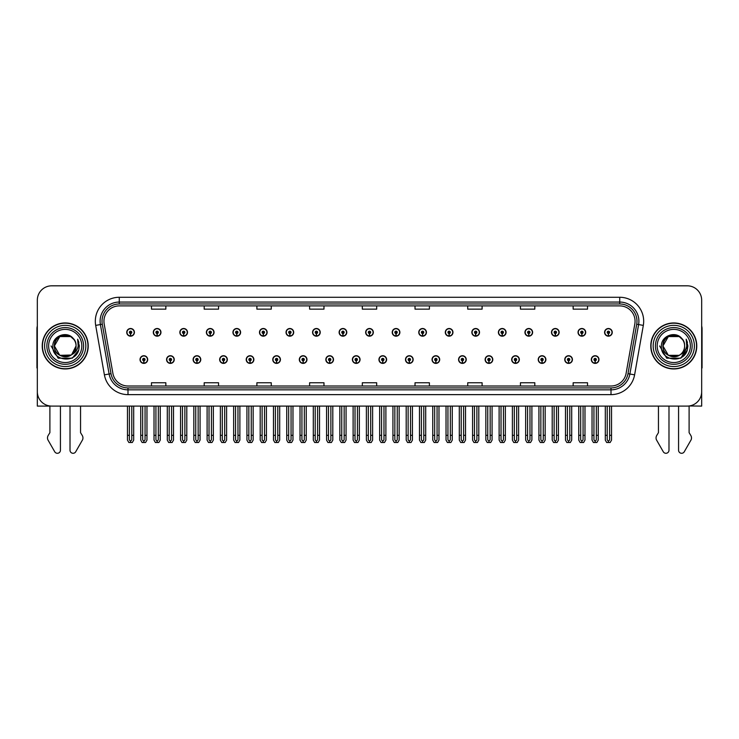 <?xml version="1.0" encoding="UTF-8"?>
<svg xmlns="http://www.w3.org/2000/svg" width="739" height="739" viewBox="0 0 739 739"><rect width="100%" height="100%" fill="white"/><g stroke="black" fill="none" stroke-linecap="round" stroke-linejoin="round"><path stroke-width="1.11" d="M378.941 359.56A3.834 3.834 0 0 0 382.774 363.394A3.834 3.834 0 0 0 386.608 359.56A3.834 3.834 0 0 0 382.774 355.727A3.834 3.834 0 0 0 378.941 359.56M405.489 359.56A3.834 3.834 0 0 0 409.323 363.394A3.834 3.834 0 0 0 413.156 359.56A3.834 3.834 0 0 0 409.323 355.727A3.834 3.834 0 0 0 405.489 359.56M432.029 359.56A3.834 3.834 0 0 0 435.862 363.394A3.834 3.834 0 0 0 439.696 359.56A3.834 3.834 0 0 0 435.862 355.727A3.834 3.834 0 0 0 432.029 359.56M511.674 359.56A3.834 3.834 0 0 0 515.508 363.394A3.834 3.834 0 0 0 519.341 359.56A3.834 3.834 0 0 0 515.508 355.727A3.834 3.834 0 0 0 511.674 359.56M564.762 359.56A3.834 3.834 0 0 0 568.596 363.394A3.834 3.834 0 0 0 572.429 359.56A3.834 3.834 0 0 0 568.596 355.727A3.834 3.834 0 0 0 564.762 359.56M538.223 359.56A3.834 3.834 0 0 0 542.056 363.394A3.834 3.834 0 0 0 545.89 359.56A3.834 3.834 0 0 0 542.056 355.727A3.834 3.834 0 0 0 538.223 359.56M458.577 359.56A3.834 3.834 0 0 0 462.411 363.394A3.834 3.834 0 0 0 466.244 359.56A3.834 3.834 0 0 0 462.411 355.727A3.834 3.834 0 0 0 458.577 359.56M352.392 359.56A3.834 3.834 0 0 0 356.226 363.394A3.834 3.834 0 0 0 360.059 359.56A3.834 3.834 0 0 0 356.226 355.727A3.834 3.834 0 0 0 352.392 359.56M325.844 359.56A3.834 3.834 0 0 0 329.677 363.394A3.834 3.834 0 0 0 333.511 359.56A3.834 3.834 0 0 0 329.677 355.727A3.834 3.834 0 0 0 325.844 359.56M299.304 359.56A3.834 3.834 0 0 0 303.138 363.394A3.834 3.834 0 0 0 306.971 359.56A3.834 3.834 0 0 0 303.138 355.727A3.834 3.834 0 0 0 299.304 359.56M272.756 359.56A3.834 3.834 0 0 0 276.589 363.394A3.834 3.834 0 0 0 280.423 359.56A3.834 3.834 0 0 0 276.589 355.727A3.834 3.834 0 0 0 272.756 359.56M246.207 359.56A3.834 3.834 0 0 0 250.041 363.394A3.834 3.834 0 0 0 253.874 359.56A3.834 3.834 0 0 0 250.041 355.727A3.834 3.834 0 0 0 246.207 359.56M219.659 359.56A3.834 3.834 0 0 0 223.492 363.394A3.834 3.834 0 0 0 227.326 359.56A3.834 3.834 0 0 0 223.492 355.727A3.834 3.834 0 0 0 219.659 359.56M193.11 359.56A3.834 3.834 0 0 0 196.943 363.394A3.834 3.834 0 0 0 200.777 359.56A3.834 3.834 0 0 0 196.943 355.727A3.834 3.834 0 0 0 193.11 359.56M166.571 359.56A3.834 3.834 0 0 0 170.404 363.394A3.834 3.834 0 0 0 174.238 359.56A3.834 3.834 0 0 0 170.404 355.727A3.834 3.834 0 0 0 166.571 359.56M140.022 359.56A3.834 3.834 0 0 0 143.856 363.394A3.834 3.834 0 0 0 147.689 359.56A3.834 3.834 0 0 0 143.856 355.727A3.834 3.834 0 0 0 140.022 359.56M485.126 359.56A3.834 3.834 0 0 0 488.959 363.394A3.834 3.834 0 0 0 492.793 359.56A3.834 3.834 0 0 0 488.959 355.727A3.834 3.834 0 0 0 485.126 359.56M365.666 332.347A3.834 3.834 0 0 0 369.5 336.18A3.834 3.834 0 0 0 373.334 332.347A3.834 3.834 0 0 0 369.5 328.513A3.834 3.834 0 0 0 365.666 332.347M392.215 332.347A3.834 3.834 0 0 0 396.049 336.18A3.834 3.834 0 0 0 399.882 332.347A3.834 3.834 0 0 0 396.049 328.513A3.834 3.834 0 0 0 392.215 332.347M418.764 332.347A3.834 3.834 0 0 0 422.597 336.18A3.834 3.834 0 0 0 426.431 332.347A3.834 3.834 0 0 0 422.597 328.513A3.834 3.834 0 0 0 418.764 332.347M498.4 332.347A3.834 3.834 0 0 0 502.234 336.18A3.834 3.834 0 0 0 506.067 332.347A3.834 3.834 0 0 0 502.234 328.513A3.834 3.834 0 0 0 498.4 332.347M524.949 332.347A3.834 3.834 0 0 0 528.782 336.18A3.834 3.834 0 0 0 532.616 332.347A3.834 3.834 0 0 0 528.782 328.513A3.834 3.834 0 0 0 524.949 332.347M551.488 332.347A3.834 3.834 0 0 0 555.322 336.18A3.834 3.834 0 0 0 559.155 332.347A3.834 3.834 0 0 0 555.322 328.513A3.834 3.834 0 0 0 551.488 332.347M445.303 332.347A3.834 3.834 0 0 0 449.136 336.18A3.834 3.834 0 0 0 452.97 332.347A3.834 3.834 0 0 0 449.136 328.513A3.834 3.834 0 0 0 445.303 332.347M578.037 332.347A3.834 3.834 0 0 0 581.87 336.18A3.834 3.834 0 0 0 585.704 332.347A3.834 3.834 0 0 0 581.87 328.513A3.834 3.834 0 0 0 578.037 332.347M339.118 332.347A3.834 3.834 0 0 0 342.951 336.18A3.834 3.834 0 0 0 346.785 332.347A3.834 3.834 0 0 0 342.951 328.513A3.834 3.834 0 0 0 339.118 332.347M312.569 332.347A3.834 3.834 0 0 0 316.403 336.18A3.834 3.834 0 0 0 320.236 332.347A3.834 3.834 0 0 0 316.403 328.513A3.834 3.834 0 0 0 312.569 332.347M286.03 332.347A3.834 3.834 0 0 0 289.864 336.18A3.834 3.834 0 0 0 293.697 332.347A3.834 3.834 0 0 0 289.864 328.513A3.834 3.834 0 0 0 286.03 332.347M259.481 332.347A3.834 3.834 0 0 0 263.315 336.18A3.834 3.834 0 0 0 267.148 332.347A3.834 3.834 0 0 0 263.315 328.513A3.834 3.834 0 0 0 259.481 332.347M232.933 332.347A3.834 3.834 0 0 0 236.766 336.18A3.834 3.834 0 0 0 240.6 332.347A3.834 3.834 0 0 0 236.766 328.513A3.834 3.834 0 0 0 232.933 332.347M206.384 332.347A3.834 3.834 0 0 0 210.218 336.18A3.834 3.834 0 0 0 214.051 332.347A3.834 3.834 0 0 0 210.218 328.513A3.834 3.834 0 0 0 206.384 332.347M179.845 332.347A3.834 3.834 0 0 0 183.678 336.18A3.834 3.834 0 0 0 187.512 332.347A3.834 3.834 0 0 0 183.678 328.513A3.834 3.834 0 0 0 179.845 332.347M153.296 332.347A3.834 3.834 0 0 0 157.13 336.18A3.834 3.834 0 0 0 160.963 332.347A3.834 3.834 0 0 0 157.13 328.513A3.834 3.834 0 0 0 153.296 332.347M126.748 332.347A3.834 3.834 0 0 0 130.581 336.18A3.834 3.834 0 0 0 134.415 332.347A3.834 3.834 0 0 0 130.581 328.513A3.834 3.834 0 0 0 126.748 332.347M471.851 332.347A3.834 3.834 0 0 0 475.685 336.18A3.834 3.834 0 0 0 479.519 332.347A3.834 3.834 0 0 0 475.685 328.513A3.834 3.834 0 0 0 471.851 332.347M591.311 359.56A3.834 3.834 0 0 0 595.144 363.394A3.834 3.834 0 0 0 598.978 359.56A3.834 3.834 0 0 0 595.144 355.727A3.834 3.834 0 0 0 591.311 359.56M604.585 332.347A3.834 3.834 0 0 0 608.419 336.18A3.834 3.834 0 0 0 612.252 332.347A3.834 3.834 0 0 0 608.419 328.513A3.834 3.834 0 0 0 604.585 332.347M689.108 405.97L701.671 406.09L701.671 300.191A14.374 14.374 0 0 0 687.288 285.817L51.712 285.817A14.374 14.374 0 0 0 37.329 300.191L37.329 406.09L49.892 406.09L49.892 432.657L48.183 435.474A4.794 4.794 0 0 0 47.841 439.742L54.723 451.76A3.058 3.058 0 0 0 60.432 450.227L60.432 406.09L70.011 406.09L70.011 450.227A3.058 3.058 0 0 0 75.72 451.76L82.602 439.742A4.794 4.794 0 0 0 82.26 435.474L80.551 432.657L80.551 406.09M658.449 406.09L658.449 432.657L656.74 435.474A4.794 4.794 0 0 0 656.398 439.742L663.28 451.76A3.058 3.058 0 0 0 668.989 450.227L668.989 406.09L678.568 406.09L678.568 450.227A3.058 3.058 0 0 0 684.277 451.76L691.159 439.742A4.794 4.794 0 0 0 690.817 435.474L689.108 432.657L689.108 406.09M42.225 345.954A23.001 23.001 0 0 0 65.226 368.955A23.001 23.001 0 0 0 88.218 345.954A23.001 23.001 0 0 0 65.226 322.952A23.001 23.001 0 0 0 42.225 345.954M650.782 345.954A23.001 23.001 0 0 0 673.774 368.955A23.001 23.001 0 0 0 696.775 345.954A23.001 23.001 0 0 0 673.774 322.952A23.001 23.001 0 0 0 650.782 345.954M103.94 321.225A15.334 15.334 0 0 1 119.275 305.891L619.725 305.891A15.334 15.334 0 0 1 634.829 323.885L626.109 373.343A15.334 15.334 0 0 1 611.005 386.007L127.995 386.007A15.334 15.334 0 0 1 112.891 373.343L104.171 323.885A15.334 15.334 0 0 1 103.94 321.225M102.019 321.225A17.246 17.246 0 0 0 102.287 324.227L111.007 373.675A17.246 17.246 0 0 0 127.995 387.929L611.005 387.929A17.246 17.246 0 0 0 627.993 373.675L636.713 324.227A17.246 17.246 0 0 0 619.725 303.978L119.275 303.978A17.246 17.246 0 0 0 102.019 321.225M95.682 325.391A23.962 23.962 0 0 1 119.275 297.272L619.725 297.272A23.962 23.962 0 0 1 643.318 325.391L634.607 374.839A23.962 23.962 0 0 1 611.005 394.635L127.995 394.635A23.962 23.962 0 0 1 104.393 374.839L95.682 325.391L100.393 324.56A19.168 19.168 0 0 1 119.275 302.057L619.725 302.057A19.168 19.168 0 0 1 638.607 324.56L629.887 374.008A19.168 19.168 0 0 1 611.005 389.841L127.995 389.841A19.168 19.168 0 0 1 109.113 374.008L100.393 324.56A19.168 19.168 0 0 1 100.107 321.225M687.288 285.817L51.712 285.817M37.329 300.191L37.329 391.716A14.374 14.374 0 0 0 51.712 406.09L687.288 406.09A14.374 14.374 0 0 0 701.671 391.716L701.671 300.191M362.313 305.891L362.313 309.142L376.687 309.142L376.687 305.891M309.604 305.891L309.604 309.142L323.978 309.142L323.978 305.891M256.895 305.891L256.895 309.142L271.268 309.142L271.268 305.891M204.186 305.891L204.186 309.142L218.559 309.142L218.559 305.891M151.477 305.891L151.477 309.142L165.85 309.142L165.85 305.891M415.022 305.891L415.022 309.142L429.396 309.142L429.396 305.891M467.732 305.891L467.732 309.142L482.105 309.142L482.105 305.891M520.441 305.891L520.441 309.142L534.814 309.142L534.814 305.891M573.15 305.891L573.15 309.142L587.523 309.142L587.523 305.891M376.687 386.007L376.687 382.765L362.313 382.765L362.313 386.007M323.978 386.007L323.978 382.765L309.604 382.765L309.604 386.007M271.268 386.007L271.268 382.765L256.895 382.765L256.895 386.007M218.559 386.007L218.559 382.765L204.186 382.765L204.186 386.007M165.85 386.007L165.85 382.765L151.477 382.765L151.477 386.007M429.396 386.007L429.396 382.765L415.022 382.765L415.022 386.007M482.105 386.007L482.105 382.765L467.732 382.765L467.732 386.007M534.814 386.007L534.814 382.765L520.441 382.765L520.441 386.007M587.523 386.007L587.523 382.765L573.15 382.765L573.15 386.007M596.345 406.09L596.345 439.77L595.144 441.479L593.944 439.77L593.944 435.317L592.031 435.317L592.031 440.111L593.417 442.504L596.881 442.504L598.257 440.111L598.257 406.09M595.089 360.761L594.987 363.154A3.593 3.593 0 0 1 591.551 359.56A3.593 3.593 0 0 1 595.144 355.967A3.593 3.593 0 0 1 598.738 359.56A3.593 3.593 0 0 1 595.301 363.154L595.2 360.761A1.201 1.201 0 0 0 596.345 359.56A1.201 1.201 0 0 0 595.144 358.36A1.201 1.201 0 0 0 593.944 359.56A1.201 1.201 0 0 0 595.089 360.761L595.126 360.041A0.48 0.48 0 0 1 594.664 359.56A0.48 0.48 0 0 1 595.144 359.08A0.48 0.48 0 0 1 595.625 359.56A0.48 0.48 0 0 1 595.163 360.041L595.2 360.761M592.031 406.09L592.031 435.317M593.944 406.09L593.944 435.317M596.345 435.317L598.257 435.317M609.62 406.09L609.62 439.77L608.419 441.479L607.218 439.77L607.218 435.317L605.306 435.317L605.306 440.111L606.691 442.504L610.146 442.504L611.532 440.111L611.532 406.09M608.363 333.538L608.262 335.931A3.593 3.593 0 0 1 604.825 332.347A3.593 3.593 0 0 1 608.419 328.753A3.593 3.593 0 0 1 612.012 332.347A3.593 3.593 0 0 1 608.576 335.931L608.474 333.538A1.201 1.201 0 0 0 609.62 332.347A1.201 1.201 0 0 0 608.419 331.146A1.201 1.201 0 0 0 607.218 332.347A1.201 1.201 0 0 0 608.363 333.538L608.4 332.827A0.48 0.48 0 0 1 607.938 332.347A0.48 0.48 0 0 1 608.419 331.866A0.48 0.48 0 0 1 608.899 332.347A0.48 0.48 0 0 1 608.437 332.827L608.474 333.538M605.306 406.09L605.306 435.317M607.218 406.09L607.218 435.317M609.62 435.317L611.532 435.317M569.797 406.09L569.797 439.77L568.596 441.479L567.404 439.77L567.404 435.317L565.483 435.317L565.483 440.111L566.868 442.504L570.332 442.504L571.709 440.111L571.709 406.09M568.55 360.761L568.439 363.154A3.593 3.593 0 0 1 565.002 359.56A3.593 3.593 0 0 1 568.596 355.967A3.593 3.593 0 0 1 572.189 359.56A3.593 3.593 0 0 1 568.753 363.154L568.651 360.761A1.201 1.201 0 0 0 569.797 359.56A1.201 1.201 0 0 0 568.596 358.36A1.201 1.201 0 0 0 567.404 359.56A1.201 1.201 0 0 0 568.55 360.761L568.577 360.041A0.48 0.48 0 0 1 568.115 359.56A0.48 0.48 0 0 1 568.596 359.08A0.48 0.48 0 0 1 569.076 359.56A0.48 0.48 0 0 1 568.624 360.041L568.651 360.761M565.483 406.09L565.483 435.317M567.404 406.09L567.404 435.317M569.797 435.317L571.709 435.317M543.248 406.09L543.248 439.77L542.056 441.479L540.856 439.77L540.856 435.317L538.934 435.317L538.934 440.111L540.32 442.504L543.784 442.504L545.17 440.111L545.17 406.09M542.001 360.761L541.899 363.154A3.593 3.593 0 0 1 538.454 359.56A3.593 3.593 0 0 1 542.056 355.967A3.593 3.593 0 0 1 545.65 359.56A3.593 3.593 0 0 1 542.214 363.154L542.103 360.761A1.201 1.201 0 0 0 543.248 359.56A1.201 1.201 0 0 0 542.056 358.36A1.201 1.201 0 0 0 540.856 359.56A1.201 1.201 0 0 0 542.001 360.761L542.029 360.041A0.48 0.48 0 0 1 541.576 359.56A0.48 0.48 0 0 1 542.056 359.08A0.48 0.48 0 0 1 542.528 359.56A0.48 0.48 0 0 1 542.075 360.041L542.103 360.761M538.934 406.09L538.934 435.317M540.856 406.09L540.856 435.317M543.248 435.317L545.17 435.317M516.7 406.09L516.7 439.77L515.508 441.479L514.307 439.77L514.307 435.317L512.395 435.317L512.395 440.111L513.771 442.504L517.235 442.504L518.621 440.111L518.621 406.09M515.452 360.761L515.351 363.154A3.593 3.593 0 0 1 511.915 359.56A3.593 3.593 0 0 1 515.508 355.967A3.593 3.593 0 0 1 519.101 359.56A3.593 3.593 0 0 1 515.665 363.154L515.554 360.761A1.201 1.201 0 0 0 516.7 359.56A1.201 1.201 0 0 0 515.508 358.36A1.201 1.201 0 0 0 514.307 359.56A1.201 1.201 0 0 0 515.452 360.761L515.489 360.041A0.48 0.48 0 0 1 515.028 359.56A0.48 0.48 0 0 1 515.508 359.08A0.48 0.48 0 0 1 515.988 359.56A0.48 0.48 0 0 1 515.526 360.041L515.554 360.761M512.395 406.09L512.395 435.317M514.307 406.09L514.307 435.317M516.7 435.317L518.621 435.317M583.071 406.09L583.071 439.77L581.87 441.479L580.678 439.77L580.678 435.317L578.757 435.317L578.757 440.111L580.143 442.504L583.607 442.504L584.983 440.111L584.983 406.09M581.824 333.538L581.713 335.931A3.593 3.593 0 0 1 578.277 332.347A3.593 3.593 0 0 1 581.87 328.753A3.593 3.593 0 0 1 585.464 332.347A3.593 3.593 0 0 1 582.027 335.931L581.926 333.538A1.201 1.201 0 0 0 583.071 332.347A1.201 1.201 0 0 0 581.87 331.146A1.201 1.201 0 0 0 580.678 332.347A1.201 1.201 0 0 0 581.824 333.538L581.852 332.827A0.48 0.48 0 0 1 581.39 332.347A0.48 0.48 0 0 1 581.87 331.866A0.48 0.48 0 0 1 582.35 332.347A0.48 0.48 0 0 1 581.889 332.827L581.926 333.538M578.757 406.09L578.757 435.317M580.678 406.09L580.678 435.317M583.071 435.317L584.983 435.317M556.522 406.09L556.522 439.77L555.322 441.479L554.13 439.77L554.13 435.317L552.209 435.317L552.209 440.111L553.594 442.504L557.058 442.504L558.444 440.111L558.444 406.09M555.275 333.538L555.165 335.931A3.593 3.593 0 0 1 551.728 332.347A3.593 3.593 0 0 1 555.322 328.753A3.593 3.593 0 0 1 558.915 332.347A3.593 3.593 0 0 1 555.479 335.931L555.377 333.538A1.201 1.201 0 0 0 556.522 332.347A1.201 1.201 0 0 0 555.322 331.146A1.201 1.201 0 0 0 554.13 332.347A1.201 1.201 0 0 0 555.275 333.538L555.303 332.827A0.48 0.48 0 0 1 554.85 332.347A0.48 0.48 0 0 1 555.322 331.866A0.48 0.48 0 0 1 555.802 332.347A0.48 0.48 0 0 1 555.349 332.827L555.377 333.538M552.209 406.09L552.209 435.317M554.13 406.09L554.13 435.317M556.522 435.317L558.444 435.317M529.974 406.09L529.974 439.77L528.782 441.479L527.581 439.77L527.581 435.317L525.66 435.317L525.66 440.111L527.046 442.504L530.51 442.504L531.895 440.111L531.895 406.09M528.727 333.538L528.625 335.931A3.593 3.593 0 0 1 525.189 332.347A3.593 3.593 0 0 1 528.782 328.753A3.593 3.593 0 0 1 532.376 332.347A3.593 3.593 0 0 1 528.939 335.931L528.828 333.538A1.201 1.201 0 0 0 529.974 332.347A1.201 1.201 0 0 0 528.782 331.146A1.201 1.201 0 0 0 527.581 332.347A1.201 1.201 0 0 0 528.727 333.538L528.755 332.827A0.48 0.48 0 0 1 528.302 332.347A0.48 0.48 0 0 1 528.782 331.866A0.48 0.48 0 0 1 529.263 332.347A0.48 0.48 0 0 1 528.801 332.827L528.828 333.538M525.66 406.09L525.66 435.317M527.581 406.09L527.581 435.317M529.974 435.317L531.895 435.317M503.435 406.09L503.435 439.77L502.234 441.479L501.033 439.77L501.033 435.317L499.121 435.317L499.121 440.111L500.497 442.504L503.961 442.504L505.347 440.111L505.347 406.09M502.178 333.538L502.077 335.931A3.593 3.593 0 0 1 498.64 332.347A3.593 3.593 0 0 1 502.234 328.753A3.593 3.593 0 0 1 505.827 332.347A3.593 3.593 0 0 1 502.391 335.931L502.289 333.538A1.201 1.201 0 0 0 503.435 332.347A1.201 1.201 0 0 0 502.234 331.146A1.201 1.201 0 0 0 501.033 332.347A1.201 1.201 0 0 0 502.178 333.538L502.215 332.827A0.48 0.48 0 0 1 501.753 332.347A0.48 0.48 0 0 1 502.234 331.866A0.48 0.48 0 0 1 502.714 332.347A0.48 0.48 0 0 1 502.252 332.827L502.289 333.538M499.121 406.09L499.121 435.317M501.033 406.09L501.033 435.317M503.435 435.317L505.347 435.317M37.329 367.967A9.579 9.579 0 0 0 36.95 367.994L36.95 328.698A9.579 9.579 0 0 1 37.329 326.019M37.329 376.622L37.329 371.828M701.671 326.019A9.579 9.579 0 0 1 702.05 328.698L702.05 367.994A9.579 9.579 0 0 0 701.671 367.967M701.671 371.828L701.671 376.622M81.807 345.954A16.581 16.581 0 0 1 65.226 362.535A16.581 16.581 0 0 1 48.635 345.954A16.581 16.581 0 0 1 65.226 329.372A16.581 16.581 0 0 1 81.807 345.954M71.129 355.034L59.804 355.33L54.39 345.954C53.725 331.977 76.717 331.977 76.052 345.954C76.717 359.93 53.725 359.93 54.39 345.954C53.725 331.977 76.717 331.977 76.052 345.954L71.674 354.655A10.836 10.836 0 0 0 74.002 339.607C68.431 330.121 52.608 335.229 52.848 345.954C51.591 360.808 74.916 364.142 78.731 350.083L79.35 345.954L77.632 339.201L78.205 345.954C77.466 349.935 75.295 352.836 71.674 354.655L70.639 355.33L59.804 355.33L54.39 345.954L59.804 336.568M42.465 345.954A22.761 22.761 0 0 1 65.226 323.192A22.761 22.761 0 0 1 87.978 345.954A22.761 22.761 0 0 1 65.226 368.715A22.761 22.761 0 0 1 42.465 345.954M76.052 345.954C76.717 359.93 53.725 359.93 54.39 345.954L59.804 336.568L70.639 336.568L74.002 339.607M71.674 354.655C65.161 360.059 53.929 354.535 54.39 345.954C54.806 340.346 57.688 336.808 63.046 335.34M77.632 339.201L78.907 342.443M78.731 350.083L72.283 358.184L58.159 358.184L51.093 345.954M690.365 345.954A16.581 16.581 0 0 1 673.774 362.535A16.581 16.581 0 0 1 657.193 345.954A16.581 16.581 0 0 1 673.774 329.372A16.581 16.581 0 0 1 690.365 345.954M684.61 345.954C685.275 359.93 662.283 359.93 662.948 345.954C662.283 331.977 685.275 331.977 684.61 345.954C685.275 359.93 662.283 359.93 662.948 345.954C662.283 331.977 685.275 331.977 684.61 345.954C685.275 359.93 662.283 359.93 662.948 345.954C662.486 354.535 673.719 360.059 680.231 354.655A10.836 10.836 0 0 0 682.559 339.607C676.989 330.121 661.165 335.229 661.405 345.954C660.149 360.808 683.473 364.142 687.288 350.083L687.907 345.954L686.189 339.201L686.762 345.954C686.023 349.935 683.852 352.836 680.231 354.655L679.196 355.33L668.361 355.33L662.948 345.954L668.361 336.568M651.022 345.954A22.761 22.761 0 0 1 673.774 323.192A22.761 22.761 0 0 1 696.535 345.954A22.761 22.761 0 0 1 673.774 368.715A22.761 22.761 0 0 1 651.022 345.954M671.603 335.34C666.245 336.808 663.363 340.346 662.948 345.954L668.361 336.568L679.196 336.568L682.559 339.607M686.189 339.201L687.464 342.443M687.288 350.083L680.841 358.184L666.717 358.184L659.65 345.954L666.717 358.184L680.841 358.184L687.907 345.954M490.16 406.09L490.16 439.77L488.959 441.479L487.758 439.77L487.758 435.317L485.846 435.317L485.846 440.111L487.232 442.504L490.687 442.504L492.072 440.111L492.072 406.09M488.904 360.761L488.802 363.154A3.593 3.593 0 0 1 485.366 359.56A3.593 3.593 0 0 1 488.959 355.967A3.593 3.593 0 0 1 492.553 359.56A3.593 3.593 0 0 1 489.116 363.154L489.015 360.761A1.201 1.201 0 0 0 490.16 359.56A1.201 1.201 0 0 0 488.959 358.36A1.201 1.201 0 0 0 487.758 359.56A1.201 1.201 0 0 0 488.904 360.761L488.941 360.041A0.48 0.48 0 0 1 488.479 359.56A0.48 0.48 0 0 1 488.959 359.08A0.48 0.48 0 0 1 489.44 359.56A0.48 0.48 0 0 1 488.978 360.041L489.015 360.761M485.846 406.09L485.846 435.317M487.758 406.09L487.758 435.317M490.16 435.317L492.072 435.317M463.612 406.09L463.612 439.77L462.411 441.479L461.219 439.77L461.219 435.317L459.298 435.317L459.298 440.111L460.683 442.504L464.147 442.504L465.524 440.111L465.524 406.09M462.365 360.761L462.254 363.154A3.593 3.593 0 0 1 458.817 359.56A3.593 3.593 0 0 1 462.411 355.967A3.593 3.593 0 0 1 466.004 359.56A3.593 3.593 0 0 1 462.568 363.154L462.466 360.761A1.201 1.201 0 0 0 463.612 359.56A1.201 1.201 0 0 0 462.411 358.36A1.201 1.201 0 0 0 461.219 359.56A1.201 1.201 0 0 0 462.365 360.761L462.392 360.041A0.48 0.48 0 0 1 461.93 359.56A0.48 0.48 0 0 1 462.411 359.08A0.48 0.48 0 0 1 462.891 359.56A0.48 0.48 0 0 1 462.429 360.041L462.466 360.761M459.298 406.09L459.298 435.317M461.219 406.09L461.219 435.317M463.612 435.317L465.524 435.317M437.063 406.09L437.063 439.77L435.862 441.479L434.671 439.77L434.671 435.317L432.749 435.317L432.749 440.111L434.135 442.504L437.599 442.504L438.984 440.111L438.984 406.09M435.816 360.761L435.705 363.154A3.593 3.593 0 0 1 432.269 359.56A3.593 3.593 0 0 1 435.862 355.967A3.593 3.593 0 0 1 439.456 359.56A3.593 3.593 0 0 1 436.019 363.154L435.918 360.761A1.201 1.201 0 0 0 437.063 359.56A1.201 1.201 0 0 0 435.862 358.36A1.201 1.201 0 0 0 434.671 359.56A1.201 1.201 0 0 0 435.816 360.761L435.844 360.041A0.48 0.48 0 0 1 435.391 359.56A0.48 0.48 0 0 1 435.862 359.08A0.48 0.48 0 0 1 436.343 359.56A0.48 0.48 0 0 1 435.89 360.041L435.918 360.761M432.749 406.09L432.749 435.317M434.671 406.09L434.671 435.317M437.063 435.317L438.984 435.317M476.886 406.09L476.886 439.77L475.685 441.479L474.484 439.77L474.484 435.317L472.572 435.317L472.572 440.111L473.958 442.504L477.422 442.504L478.798 440.111L478.798 406.09M475.63 333.538L475.528 335.931A3.593 3.593 0 0 1 472.092 332.347A3.593 3.593 0 0 1 475.685 328.753A3.593 3.593 0 0 1 479.278 332.347A3.593 3.593 0 0 1 475.842 335.931L475.74 333.538A1.201 1.201 0 0 0 476.886 332.347A1.201 1.201 0 0 0 475.685 331.146A1.201 1.201 0 0 0 474.484 332.347A1.201 1.201 0 0 0 475.63 333.538L475.667 332.827A0.48 0.48 0 0 1 475.205 332.347A0.48 0.48 0 0 1 475.685 331.866A0.48 0.48 0 0 1 476.165 332.347A0.48 0.48 0 0 1 475.704 332.827L475.74 333.538M472.572 406.09L472.572 435.317M474.484 406.09L474.484 435.317M476.886 435.317L478.798 435.317M450.337 406.09L450.337 439.77L449.136 441.479L447.945 439.77L447.945 435.317L446.023 435.317L446.023 440.111L447.409 442.504L450.873 442.504L452.259 440.111L452.259 406.09M449.09 333.538L448.979 335.931A3.593 3.593 0 0 1 445.543 332.347A3.593 3.593 0 0 1 449.136 328.753A3.593 3.593 0 0 1 452.73 332.347A3.593 3.593 0 0 1 449.294 335.931L449.192 333.538A1.201 1.201 0 0 0 450.337 332.347A1.201 1.201 0 0 0 449.136 331.146A1.201 1.201 0 0 0 447.945 332.347A1.201 1.201 0 0 0 449.09 333.538L449.118 332.827A0.48 0.48 0 0 1 448.656 332.347A0.48 0.48 0 0 1 449.136 331.866A0.48 0.48 0 0 1 449.617 332.347A0.48 0.48 0 0 1 449.164 332.827L449.192 333.538M446.023 406.09L446.023 435.317M447.945 406.09L447.945 435.317M450.337 435.317L452.259 435.317M423.789 406.09L423.789 439.77L422.597 441.479L421.396 439.77L421.396 435.317L419.475 435.317L419.475 440.111L420.861 442.504L424.325 442.504L425.71 440.111L425.71 406.09M422.542 333.538L422.44 335.931A3.593 3.593 0 0 1 419.004 332.347A3.593 3.593 0 0 1 422.597 328.753A3.593 3.593 0 0 1 426.191 332.347A3.593 3.593 0 0 1 422.754 335.931L422.643 333.538A1.201 1.201 0 0 0 423.789 332.347A1.201 1.201 0 0 0 422.597 331.146A1.201 1.201 0 0 0 421.396 332.347A1.201 1.201 0 0 0 422.542 333.538L422.569 332.827A0.48 0.48 0 0 1 422.117 332.347A0.48 0.48 0 0 1 422.597 331.866A0.48 0.48 0 0 1 423.068 332.347A0.48 0.48 0 0 1 422.616 332.827L422.643 333.538M419.475 406.09L419.475 435.317M421.396 406.09L421.396 435.317M423.789 435.317L425.71 435.317M410.514 406.09L410.514 439.77L409.323 441.479L408.122 439.77L408.122 435.317L406.201 435.317L406.201 440.111L407.586 442.504L411.05 442.504L412.436 440.111L412.436 406.09M409.267 360.761L409.166 363.154A3.593 3.593 0 0 1 405.729 359.56A3.593 3.593 0 0 1 409.323 355.967A3.593 3.593 0 0 1 412.916 359.56A3.593 3.593 0 0 1 409.48 363.154L409.369 360.761A1.201 1.201 0 0 0 410.514 359.56A1.201 1.201 0 0 0 409.323 358.36A1.201 1.201 0 0 0 408.122 359.56A1.201 1.201 0 0 0 409.267 360.761L409.295 360.041A0.48 0.48 0 0 1 408.843 359.56A0.48 0.48 0 0 1 409.323 359.08A0.48 0.48 0 0 1 409.803 359.56A0.48 0.48 0 0 1 409.341 360.041L409.369 360.761M406.201 406.09L406.201 435.317M408.122 406.09L408.122 435.317M410.514 435.317L412.436 435.317M383.975 406.09L383.975 439.77L382.774 441.479L381.573 439.77L381.573 435.317L379.661 435.317L379.661 440.111L381.038 442.504L384.502 442.504L385.887 440.111L385.887 406.09M382.719 360.761L382.617 363.154A3.593 3.593 0 0 1 379.181 359.56A3.593 3.593 0 0 1 382.774 355.967A3.593 3.593 0 0 1 386.368 359.56A3.593 3.593 0 0 1 382.931 363.154L382.83 360.761A1.201 1.201 0 0 0 383.975 359.56A1.201 1.201 0 0 0 382.774 358.36A1.201 1.201 0 0 0 381.573 359.56A1.201 1.201 0 0 0 382.719 360.761L382.756 360.041A0.48 0.48 0 0 1 382.294 359.56A0.48 0.48 0 0 1 382.774 359.08A0.48 0.48 0 0 1 383.255 359.56A0.48 0.48 0 0 1 382.793 360.041L382.83 360.761M379.661 406.09L379.661 435.317M381.573 406.09L381.573 435.317M383.975 435.317L385.887 435.317M357.427 406.09L357.427 439.77L356.226 441.479L355.025 439.77L355.025 435.317L353.113 435.317L353.113 440.111L354.498 442.504L357.962 442.504L359.339 440.111L359.339 406.09M356.17 360.761L356.069 363.154A3.593 3.593 0 0 1 352.632 359.56A3.593 3.593 0 0 1 356.226 355.967A3.593 3.593 0 0 1 359.819 359.56A3.593 3.593 0 0 1 356.383 363.154L356.281 360.761A1.201 1.201 0 0 0 357.427 359.56A1.201 1.201 0 0 0 356.226 358.36A1.201 1.201 0 0 0 355.025 359.56A1.201 1.201 0 0 0 356.17 360.761L356.207 360.041A0.48 0.48 0 0 1 355.745 359.56A0.48 0.48 0 0 1 356.226 359.08A0.48 0.48 0 0 1 356.706 359.56A0.48 0.48 0 0 1 356.244 360.041L356.281 360.761M353.113 406.09L353.113 435.317M355.025 406.09L355.025 435.317M357.427 435.317L359.339 435.317M330.878 406.09L330.878 439.77L329.677 441.479L328.486 439.77L328.486 435.317L326.564 435.317L326.564 440.111L327.95 442.504L331.414 442.504L332.799 440.111L332.799 406.09M329.631 360.761L329.52 363.154A3.593 3.593 0 0 1 326.084 359.56A3.593 3.593 0 0 1 329.677 355.967A3.593 3.593 0 0 1 333.271 359.56A3.593 3.593 0 0 1 329.834 363.154L329.733 360.761A1.201 1.201 0 0 0 330.878 359.56A1.201 1.201 0 0 0 329.677 358.36A1.201 1.201 0 0 0 328.486 359.56A1.201 1.201 0 0 0 329.631 360.761L329.659 360.041A0.48 0.48 0 0 1 329.197 359.56A0.48 0.48 0 0 1 329.677 359.08A0.48 0.48 0 0 1 330.157 359.56A0.48 0.48 0 0 1 329.705 360.041L329.733 360.761M326.564 406.09L326.564 435.317M328.486 406.09L328.486 435.317M330.878 435.317L332.799 435.317M304.329 406.09L304.329 439.77L303.138 441.479L301.937 439.77L301.937 435.317L300.016 435.317L300.016 440.111L301.401 442.504L304.865 442.504L306.251 440.111L306.251 406.09M303.082 360.761L302.981 363.154A3.593 3.593 0 0 1 299.544 359.56A3.593 3.593 0 0 1 303.138 355.967A3.593 3.593 0 0 1 306.731 359.56A3.593 3.593 0 0 1 303.295 363.154L303.184 360.761A1.201 1.201 0 0 0 304.329 359.56A1.201 1.201 0 0 0 303.138 358.36A1.201 1.201 0 0 0 301.937 359.56A1.201 1.201 0 0 0 303.082 360.761L303.11 360.041A0.48 0.48 0 0 1 302.657 359.56A0.48 0.48 0 0 1 303.138 359.08A0.48 0.48 0 0 1 303.609 359.56A0.48 0.48 0 0 1 303.156 360.041L303.184 360.761M300.016 406.09L300.016 435.317M301.937 406.09L301.937 435.317M304.329 435.317L306.251 435.317M397.24 406.09L397.24 439.77L396.049 441.479L394.848 439.77L394.848 435.317L392.936 435.317L392.936 440.111L394.312 442.504L397.776 442.504L399.162 440.111L399.162 406.09M395.993 333.538L395.892 335.931A3.593 3.593 0 0 1 392.455 332.347A3.593 3.593 0 0 1 396.049 328.753A3.593 3.593 0 0 1 399.642 332.347A3.593 3.593 0 0 1 396.206 335.931L396.095 333.538A1.201 1.201 0 0 0 397.24 332.347A1.201 1.201 0 0 0 396.049 331.146A1.201 1.201 0 0 0 394.848 332.347A1.201 1.201 0 0 0 395.993 333.538L396.03 332.827A0.48 0.48 0 0 1 395.568 332.347A0.48 0.48 0 0 1 396.049 331.866A0.48 0.48 0 0 1 396.529 332.347A0.48 0.48 0 0 1 396.067 332.827L396.095 333.538M392.936 406.09L392.936 435.317M394.848 406.09L394.848 435.317M397.24 435.317L399.162 435.317M370.701 406.09L370.701 439.77L369.5 441.479L368.299 439.77L368.299 435.317L366.387 435.317L366.387 440.111L367.773 442.504L371.227 442.504L372.613 440.111L372.613 406.09M369.445 333.538L369.343 335.931A3.593 3.593 0 0 1 365.907 332.347A3.593 3.593 0 0 1 369.5 328.753A3.593 3.593 0 0 1 373.093 332.347A3.593 3.593 0 0 1 369.657 335.931L369.555 333.538A1.201 1.201 0 0 0 370.701 332.347A1.201 1.201 0 0 0 369.5 331.146A1.201 1.201 0 0 0 368.299 332.347A1.201 1.201 0 0 0 369.445 333.538L369.482 332.827A0.48 0.48 0 0 1 369.02 332.347A0.48 0.48 0 0 1 369.5 331.866A0.48 0.48 0 0 1 369.98 332.347A0.48 0.48 0 0 1 369.518 332.827L369.555 333.538M366.387 406.09L366.387 435.317M368.299 406.09L368.299 435.317M370.701 435.317L372.613 435.317M344.152 406.09L344.152 439.77L342.951 441.479L341.76 439.77L341.76 435.317L339.838 435.317L339.838 440.111L341.224 442.504L344.688 442.504L346.064 440.111L346.064 406.09M342.905 333.538L342.794 335.931A3.593 3.593 0 0 1 339.358 332.347A3.593 3.593 0 0 1 342.951 328.753A3.593 3.593 0 0 1 346.545 332.347A3.593 3.593 0 0 1 343.108 335.931L343.007 333.538A1.201 1.201 0 0 0 344.152 332.347A1.201 1.201 0 0 0 342.951 331.146A1.201 1.201 0 0 0 341.76 332.347A1.201 1.201 0 0 0 342.905 333.538L342.933 332.827A0.48 0.48 0 0 1 342.471 332.347A0.48 0.48 0 0 1 342.951 331.866A0.48 0.48 0 0 1 343.432 332.347A0.48 0.48 0 0 1 342.97 332.827L343.007 333.538M339.838 406.09L339.838 435.317M341.76 406.09L341.76 435.317M344.152 435.317L346.064 435.317M317.604 406.09L317.604 439.77L316.403 441.479L315.211 439.77L315.211 435.317L313.29 435.317L313.29 440.111L314.675 442.504L318.139 442.504L319.525 440.111L319.525 406.09M316.357 333.538L316.246 335.931A3.593 3.593 0 0 1 312.809 332.347A3.593 3.593 0 0 1 316.403 328.753A3.593 3.593 0 0 1 319.996 332.347A3.593 3.593 0 0 1 316.56 335.931L316.458 333.538A1.201 1.201 0 0 0 317.604 332.347A1.201 1.201 0 0 0 316.403 331.146A1.201 1.201 0 0 0 315.211 332.347A1.201 1.201 0 0 0 316.357 333.538L316.384 332.827A0.48 0.48 0 0 1 315.932 332.347A0.48 0.48 0 0 1 316.403 331.866A0.48 0.48 0 0 1 316.883 332.347A0.48 0.48 0 0 1 316.431 332.827L316.458 333.538M313.29 406.09L313.29 435.317M315.211 406.09L315.211 435.317M317.604 435.317L319.525 435.317M291.055 406.09L291.055 439.77L289.864 441.479L288.663 439.77L288.663 435.317L286.741 435.317L286.741 440.111L288.127 442.504L291.591 442.504L292.977 440.111L292.977 406.09M289.808 333.538L289.706 335.931A3.593 3.593 0 0 1 286.27 332.347A3.593 3.593 0 0 1 289.864 328.753A3.593 3.593 0 0 1 293.457 332.347A3.593 3.593 0 0 1 290.021 335.931L289.91 333.538A1.201 1.201 0 0 0 291.055 332.347A1.201 1.201 0 0 0 289.864 331.146A1.201 1.201 0 0 0 288.663 332.347A1.201 1.201 0 0 0 289.808 333.538L289.836 332.827A0.48 0.48 0 0 1 289.383 332.347A0.48 0.48 0 0 1 289.864 331.866A0.48 0.48 0 0 1 290.344 332.347A0.48 0.48 0 0 1 289.882 332.827L289.91 333.538M286.741 406.09L286.741 435.317M288.663 406.09L288.663 435.317M291.055 435.317L292.977 435.317M277.781 406.09L277.781 439.77L276.589 441.479L275.388 439.77L275.388 435.317L273.476 435.317L273.476 440.111L274.853 442.504L278.317 442.504L279.702 440.111L279.702 406.09M276.534 360.761L276.432 363.154A3.593 3.593 0 0 1 272.996 359.56A3.593 3.593 0 0 1 276.589 355.967A3.593 3.593 0 0 1 280.183 359.56A3.593 3.593 0 0 1 276.746 363.154L276.635 360.761A1.201 1.201 0 0 0 277.781 359.56A1.201 1.201 0 0 0 276.589 358.36A1.201 1.201 0 0 0 275.388 359.56A1.201 1.201 0 0 0 276.534 360.761L276.571 360.041A0.48 0.48 0 0 1 276.109 359.56A0.48 0.48 0 0 1 276.589 359.08A0.48 0.48 0 0 1 277.07 359.56A0.48 0.48 0 0 1 276.608 360.041L276.635 360.761M273.476 406.09L273.476 435.317M275.388 406.09L275.388 435.317M277.781 435.317L279.702 435.317M251.242 406.09L251.242 439.77L250.041 441.479L248.84 439.77L248.84 435.317L246.928 435.317L246.928 440.111L248.313 442.504L251.768 442.504L253.154 440.111L253.154 406.09M249.985 360.761L249.884 363.154A3.593 3.593 0 0 1 246.447 359.56A3.593 3.593 0 0 1 250.041 355.967A3.593 3.593 0 0 1 253.634 359.56A3.593 3.593 0 0 1 250.198 363.154L250.096 360.761A1.201 1.201 0 0 0 251.242 359.56A1.201 1.201 0 0 0 250.041 358.36A1.201 1.201 0 0 0 248.84 359.56A1.201 1.201 0 0 0 249.985 360.761L250.022 360.041A0.48 0.48 0 0 1 249.56 359.56A0.48 0.48 0 0 1 250.041 359.08A0.48 0.48 0 0 1 250.521 359.56A0.48 0.48 0 0 1 250.059 360.041L250.096 360.761M246.928 406.09L246.928 435.317M248.84 406.09L248.84 435.317M251.242 435.317L253.154 435.317M224.693 406.09L224.693 439.77L223.492 441.479L222.3 439.77L222.3 435.317L220.379 435.317L220.379 440.111L221.765 442.504L225.229 442.504L226.605 440.111L226.605 406.09M223.446 360.761L223.335 363.154A3.593 3.593 0 0 1 219.899 359.56A3.593 3.593 0 0 1 223.492 355.967A3.593 3.593 0 0 1 227.085 359.56A3.593 3.593 0 0 1 223.649 363.154L223.547 360.761A1.201 1.201 0 0 0 224.693 359.56A1.201 1.201 0 0 0 223.492 358.36A1.201 1.201 0 0 0 222.3 359.56A1.201 1.201 0 0 0 223.446 360.761L223.474 360.041A0.48 0.48 0 0 1 223.012 359.56A0.48 0.48 0 0 1 223.492 359.08A0.48 0.48 0 0 1 223.972 359.56A0.48 0.48 0 0 1 223.511 360.041L223.547 360.761M220.379 406.09L220.379 435.317M222.3 406.09L222.3 435.317M224.693 435.317L226.605 435.317M198.144 406.09L198.144 439.77L196.943 441.479L195.752 439.77L195.752 435.317L193.83 435.317L193.83 440.111L195.216 442.504L198.68 442.504L200.066 440.111L200.066 406.09M196.897 360.761L196.786 363.154A3.593 3.593 0 0 1 193.35 359.56A3.593 3.593 0 0 1 196.943 355.967A3.593 3.593 0 0 1 200.546 359.56A3.593 3.593 0 0 1 197.101 363.154L196.999 360.761A1.201 1.201 0 0 0 198.144 359.56A1.201 1.201 0 0 0 196.943 358.36A1.201 1.201 0 0 0 195.752 359.56A1.201 1.201 0 0 0 196.897 360.761L196.925 360.041A0.48 0.48 0 0 1 196.472 359.56A0.48 0.48 0 0 1 196.943 359.08A0.48 0.48 0 0 1 197.424 359.56A0.48 0.48 0 0 1 196.971 360.041L196.999 360.761M193.83 406.09L193.83 435.317M195.752 406.09L195.752 435.317M198.144 435.317L200.066 435.317M171.596 406.09L171.596 439.77L170.404 441.479L169.203 439.77L169.203 435.317L167.291 435.317L167.291 440.111L168.668 442.504L172.132 442.504L173.517 440.111L173.517 406.09M170.349 360.761L170.247 363.154A3.593 3.593 0 0 1 166.811 359.56A3.593 3.593 0 0 1 170.404 355.967A3.593 3.593 0 0 1 173.998 359.56A3.593 3.593 0 0 1 170.561 363.154L170.45 360.761A1.201 1.201 0 0 0 171.596 359.56A1.201 1.201 0 0 0 170.404 358.36A1.201 1.201 0 0 0 169.203 359.56A1.201 1.201 0 0 0 170.349 360.761L170.376 360.041A0.48 0.48 0 0 1 169.924 359.56A0.48 0.48 0 0 1 170.404 359.08A0.48 0.48 0 0 1 170.885 359.56A0.48 0.48 0 0 1 170.423 360.041L170.45 360.761M167.291 406.09L167.291 435.317M169.203 406.09L169.203 435.317M171.596 435.317L173.517 435.317M145.056 406.09L145.056 439.77L143.856 441.479L142.655 439.77L142.655 435.317L140.743 435.317L140.743 440.111L142.119 442.504L145.583 442.504L146.969 440.111L146.969 406.09M143.8 360.761L143.699 363.154A3.593 3.593 0 0 1 140.262 359.56A3.593 3.593 0 0 1 143.856 355.967A3.593 3.593 0 0 1 147.449 359.56A3.593 3.593 0 0 1 144.013 363.154L143.911 360.761A1.201 1.201 0 0 0 145.056 359.56A1.201 1.201 0 0 0 143.856 358.36A1.201 1.201 0 0 0 142.655 359.56A1.201 1.201 0 0 0 143.8 360.761L143.837 360.041A0.48 0.48 0 0 1 143.375 359.56A0.48 0.48 0 0 1 143.856 359.08A0.48 0.48 0 0 1 144.336 359.56A0.48 0.48 0 0 1 143.874 360.041L143.911 360.761M140.743 406.09L140.743 435.317M142.655 406.09L142.655 435.317M145.056 435.317L146.969 435.317M264.516 406.09L264.516 439.77L263.315 441.479L262.114 439.77L262.114 435.317L260.202 435.317L260.202 440.111L261.578 442.504L265.042 442.504L266.428 440.111L266.428 406.09M263.26 333.538L263.158 335.931A3.593 3.593 0 0 1 259.722 332.347A3.593 3.593 0 0 1 263.315 328.753A3.593 3.593 0 0 1 266.908 332.347A3.593 3.593 0 0 1 263.472 335.931L263.37 333.538A1.201 1.201 0 0 0 264.516 332.347A1.201 1.201 0 0 0 263.315 331.146A1.201 1.201 0 0 0 262.114 332.347A1.201 1.201 0 0 0 263.26 333.538L263.296 332.827A0.48 0.48 0 0 1 262.835 332.347A0.48 0.48 0 0 1 263.315 331.866A0.48 0.48 0 0 1 263.795 332.347A0.48 0.48 0 0 1 263.333 332.827L263.37 333.538M260.202 406.09L260.202 435.317M262.114 406.09L262.114 435.317M264.516 435.317L266.428 435.317M237.967 406.09L237.967 439.77L236.766 441.479L235.565 439.77L235.565 435.317L233.653 435.317L233.653 440.111L235.039 442.504L238.503 442.504L239.879 440.111L239.879 406.09M236.711 333.538L236.609 335.931A3.593 3.593 0 0 1 233.173 332.347A3.593 3.593 0 0 1 236.766 328.753A3.593 3.593 0 0 1 240.36 332.347A3.593 3.593 0 0 1 236.923 335.931L236.822 333.538A1.201 1.201 0 0 0 237.967 332.347A1.201 1.201 0 0 0 236.766 331.146A1.201 1.201 0 0 0 235.565 332.347A1.201 1.201 0 0 0 236.711 333.538L236.748 332.827A0.48 0.48 0 0 1 236.286 332.347A0.48 0.48 0 0 1 236.766 331.866A0.48 0.48 0 0 1 237.247 332.347A0.48 0.48 0 0 1 236.785 332.827L236.822 333.538M233.653 406.09L233.653 435.317M235.565 406.09L235.565 435.317M237.967 435.317L239.879 435.317M211.419 406.09L211.419 439.77L210.218 441.479L209.026 439.77L209.026 435.317L207.105 435.317L207.105 440.111L208.49 442.504L211.954 442.504L213.34 440.111L213.34 406.09M210.172 333.538L210.061 335.931A3.593 3.593 0 0 1 206.624 332.347A3.593 3.593 0 0 1 210.218 328.753A3.593 3.593 0 0 1 213.811 332.347A3.593 3.593 0 0 1 210.375 335.931L210.273 333.538A1.201 1.201 0 0 0 211.419 332.347A1.201 1.201 0 0 0 210.218 331.146A1.201 1.201 0 0 0 209.026 332.347A1.201 1.201 0 0 0 210.172 333.538L210.199 332.827A0.48 0.48 0 0 1 209.737 332.347A0.48 0.48 0 0 1 210.218 331.866A0.48 0.48 0 0 1 210.698 332.347A0.48 0.48 0 0 1 210.245 332.827L210.273 333.538M207.105 406.09L207.105 435.317M209.026 406.09L209.026 435.317M211.419 435.317L213.34 435.317M184.87 406.09L184.87 439.77L183.678 441.479L182.478 439.77L182.478 435.317L180.556 435.317L180.556 440.111L181.942 442.504L185.406 442.504L186.791 440.111L186.791 406.09M183.623 333.538L183.521 335.931A3.593 3.593 0 0 1 180.085 332.347A3.593 3.593 0 0 1 183.678 328.753A3.593 3.593 0 0 1 187.272 332.347A3.593 3.593 0 0 1 183.835 335.931L183.725 333.538A1.201 1.201 0 0 0 184.87 332.347A1.201 1.201 0 0 0 183.678 331.146A1.201 1.201 0 0 0 182.478 332.347A1.201 1.201 0 0 0 183.623 333.538L183.651 332.827A0.48 0.48 0 0 1 183.198 332.347A0.48 0.48 0 0 1 183.678 331.866A0.48 0.48 0 0 1 184.15 332.347A0.48 0.48 0 0 1 183.697 332.827L183.725 333.538M180.556 406.09L180.556 435.317M182.478 406.09L182.478 435.317M184.87 435.317L186.791 435.317M158.322 406.09L158.322 439.77L157.13 441.479L155.929 439.77L155.929 435.317L154.017 435.317L154.017 440.111L155.393 442.504L158.857 442.504L160.243 440.111L160.243 406.09M157.074 333.538L156.973 335.931A3.593 3.593 0 0 1 153.536 332.347A3.593 3.593 0 0 1 157.13 328.753A3.593 3.593 0 0 1 160.723 332.347A3.593 3.593 0 0 1 157.287 335.931L157.176 333.538A1.201 1.201 0 0 0 158.322 332.347A1.201 1.201 0 0 0 157.13 331.146A1.201 1.201 0 0 0 155.929 332.347A1.201 1.201 0 0 0 157.074 333.538L157.111 332.827A0.48 0.48 0 0 1 156.65 332.347A0.48 0.48 0 0 1 157.13 331.866A0.48 0.48 0 0 1 157.61 332.347A0.48 0.48 0 0 1 157.148 332.827L157.176 333.538M154.017 406.09L154.017 435.317M155.929 406.09L155.929 435.317M158.322 435.317L160.243 435.317M131.782 406.09L131.782 439.77L130.581 441.479L129.38 439.77L129.38 435.317L127.468 435.317L127.468 440.111L128.854 442.504L132.309 442.504L133.694 440.111L133.694 406.09M130.526 333.538L130.424 335.931A3.593 3.593 0 0 1 126.988 332.347A3.593 3.593 0 0 1 130.581 328.753A3.593 3.593 0 0 1 134.175 332.347A3.593 3.593 0 0 1 130.738 335.931L130.637 333.538A1.201 1.201 0 0 0 131.782 332.347A1.201 1.201 0 0 0 130.581 331.146A1.201 1.201 0 0 0 129.38 332.347A1.201 1.201 0 0 0 130.526 333.538L130.563 332.827A0.48 0.48 0 0 1 130.101 332.347A0.48 0.48 0 0 1 130.581 331.866A0.48 0.48 0 0 1 131.062 332.347A0.48 0.48 0 0 1 130.6 332.827L130.637 333.538M127.468 406.09L127.468 435.317M129.38 406.09L129.38 435.317M131.782 435.317L133.694 435.317M619.725 297.272L619.725 303.978M100.393 324.56L102.287 324.227M127.995 394.635L127.995 387.929M611.005 387.929L611.005 394.635M627.993 373.675L634.607 374.839M104.393 374.839L111.007 373.675M636.713 324.227L643.318 325.391M119.275 297.272L119.275 303.978M594.987 363.154A3.593 3.593 0 0 1 591.551 359.56M608.262 335.931A3.593 3.593 0 0 1 604.825 332.347M568.439 363.154A3.593 3.593 0 0 1 565.002 359.56M541.899 363.154A3.593 3.593 0 0 1 538.454 359.56M515.351 363.154A3.593 3.593 0 0 1 511.915 359.56M581.713 335.931A3.593 3.593 0 0 1 578.277 332.347M555.165 335.931A3.593 3.593 0 0 1 551.728 332.347M528.625 335.931A3.593 3.593 0 0 1 525.189 332.347M502.077 335.931A3.593 3.593 0 0 1 498.64 332.347M83.581 345.954A18.364 18.364 0 0 1 65.226 364.309A18.364 18.364 0 0 1 46.862 345.954A18.364 18.364 0 0 1 65.226 327.589A18.364 18.364 0 0 1 83.581 345.954M44.617 345.954A20.609 20.609 0 0 1 65.226 325.345A20.609 20.609 0 0 1 85.826 345.954A20.609 20.609 0 0 1 65.226 366.553A20.609 20.609 0 0 1 44.617 345.954M692.138 345.954A18.364 18.364 0 0 1 673.774 364.309A18.364 18.364 0 0 1 655.419 345.954A18.364 18.364 0 0 1 673.774 327.589A18.364 18.364 0 0 1 692.138 345.954M653.174 345.954A20.609 20.609 0 0 1 673.774 325.345A20.609 20.609 0 0 1 694.383 345.954A20.609 20.609 0 0 1 673.774 366.553A20.609 20.609 0 0 1 653.174 345.954M488.802 363.154A3.593 3.593 0 0 1 485.366 359.56M462.254 363.154A3.593 3.593 0 0 1 458.817 359.56M435.705 363.154A3.593 3.593 0 0 1 432.269 359.56M475.528 335.931A3.593 3.593 0 0 1 472.092 332.347M448.979 335.931A3.593 3.593 0 0 1 445.543 332.347M422.44 335.931A3.593 3.593 0 0 1 419.004 332.347M409.166 363.154A3.593 3.593 0 0 1 405.729 359.56M382.617 363.154A3.593 3.593 0 0 1 379.181 359.56M356.069 363.154A3.593 3.593 0 0 1 352.632 359.56M329.52 363.154A3.593 3.593 0 0 1 326.084 359.56M302.981 363.154A3.593 3.593 0 0 1 299.544 359.56M395.892 335.931A3.593 3.593 0 0 1 392.455 332.347M369.343 335.931A3.593 3.593 0 0 1 365.907 332.347M342.794 335.931A3.593 3.593 0 0 1 339.358 332.347M316.246 335.931A3.593 3.593 0 0 1 312.809 332.347M289.706 335.931A3.593 3.593 0 0 1 286.27 332.347M276.432 363.154A3.593 3.593 0 0 1 272.996 359.56M249.884 363.154A3.593 3.593 0 0 1 246.447 359.56M223.335 363.154A3.593 3.593 0 0 1 219.899 359.56M196.786 363.154A3.593 3.593 0 0 1 193.35 359.56M170.247 363.154A3.593 3.593 0 0 1 166.811 359.56M143.699 363.154A3.593 3.593 0 0 1 140.262 359.56M263.158 335.931A3.593 3.593 0 0 1 259.722 332.347M236.609 335.931A3.593 3.593 0 0 1 233.173 332.347M210.061 335.931A3.593 3.593 0 0 1 206.624 332.347M183.521 335.931A3.593 3.593 0 0 1 180.085 332.347M156.973 335.931A3.593 3.593 0 0 1 153.536 332.347M130.424 335.931A3.593 3.593 0 0 1 126.988 332.347"/></g></svg>
